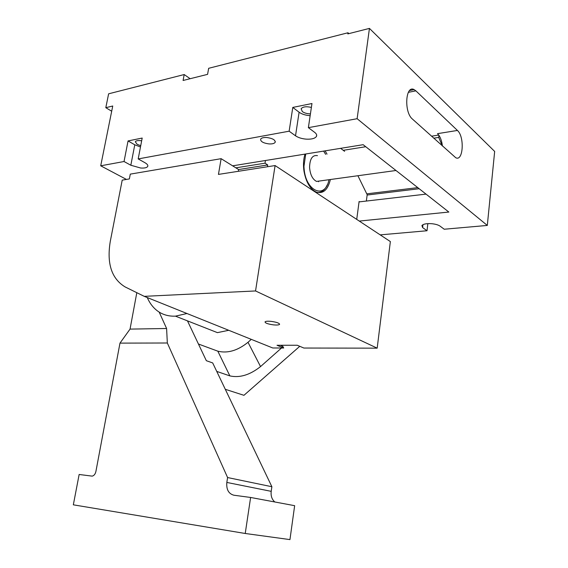<?xml version="1.0" encoding="UTF-8"?>
<svg xmlns="http://www.w3.org/2000/svg" width="568" height="568" viewBox="0 0 568 568"><rect width="100%" height="100%" fill="white"/><g stroke="black" fill="none" stroke-linecap="round" stroke-linejoin="round"><path stroke-width="0.85" d="M377.18 348.163L303.866 348.035L297.256 345.252L277.021 345.266L283.709 347.999L272.746 347.978L144.237 296.34L255.543 290.951L275.097 165.558L390.358 241.57L377.18 348.163L255.543 290.951M271.248 321.381C267.826 321.048 265.76 321.197 265.043 321.843C265.064 323.05 267.819 324.058 273.314 324.853C276.722 325.194 278.796 325.045 279.534 324.406C279.555 323.199 276.793 322.191 271.248 321.381M267.436 166.751L267.72 164.954L265.022 163.186L235.855 167.837L221.129 158.678L130.285 174.127L129.355 178.941L122.212 180.127L110.277 241.393C106.621 263.538 111.576 278.725 125.159 286.954L144.237 296.34M265.022 163.186L265.441 160.51M340.623 148.34L344.606 151.337M357.904 175.732L367.184 194.696L366.353 201.058M359.615 201.839L359.104 201.484L356.725 219.39M221.129 158.678L218.453 174.404L275.097 165.558M267.72 164.954L238.595 169.548L235.855 167.837M238.304 171.302L238.595 169.548M327.019 154.134L325.116 150.854M305.009 154.106C303.433 159.21 303.085 164.876 303.972 171.117C305.989 182.101 310.092 189.101 316.284 192.119C323.192 194.036 327.892 189.84 330.384 179.516M186.978 313.515L175.455 316.149C168.163 316.468 161.852 314.487 156.512 310.192C152.579 306.961 149.498 302.751 147.275 297.561M228.726 330.292L217.409 332.635L175.455 316.149M282.743 346.224L283.709 347.999M232.617 165.828L363.158 144.691L448.841 212.049L359.281 221.073M433.739 138.194L438.73 137.406L442.238 145.834M366.772 193.844L417.771 187.625M367.141 195.03L419.184 188.732M359.054 201.903L426.028 194.121M308.374 127.658L311.967 103.525L292.79 107.423L289.14 131.194L295.523 135.802C298.236 137.641 301.807 138.755 306.244 139.146C311.626 139.408 315.027 138.493 316.461 136.391C317.065 135.099 316.475 133.764 314.686 132.379L308.374 127.658L357.13 118.705L487.308 225.432L494.664 151.429L369.441 28.4L357.13 118.705M289.14 131.194L138.187 158.919L144.961 162.718C147.218 164.031 148.149 165.245 147.751 166.36C146.963 167.716 144.599 168.27 140.658 168.014L130.825 165.245L134.779 144.797L140.481 146.97M126.444 179.424L100.713 165.806L124.037 161.518L130.825 165.245M380.205 234.875L427.022 230.75L422.606 227.562L421.917 225.553C423.252 223.998 426.511 223.38 431.701 223.7C435.28 224.062 438.006 224.821 439.873 225.993L444.219 229.231L487.308 225.432M266.818 137.52C272.576 138.329 275.366 139.92 275.182 142.284C274.358 143.541 272.292 144.087 268.976 143.917C263.268 143.115 260.485 141.531 260.627 139.16C261.422 137.896 263.488 137.349 266.818 137.52M415.882 90.852L414.129 89.609C405.46 84.667 403.834 112.208 412.439 119.074L455.699 157.684C463.211 162.036 464.78 136.732 457.432 130.448L415.882 90.852L408.356 92.328M442.394 145.976C441.897 141.638 440.754 138.095 438.965 135.347L437.53 133.657L457.432 130.448M343.242 150.314L365.735 146.721M431.51 136.199L438.745 135.042M438.965 135.347L438.73 137.406M138.187 158.919L142.192 138.052L128.056 140.928L124.037 161.518M111.697 111.214L105.804 107.686L108.623 93.812L184.188 74.543L183.095 80.471L207.583 74.358L208.662 68.302L347.985 32.767L347.822 33.895L369.441 28.4M105.804 107.686L112.741 106.01L100.713 165.806M310.163 115.666L309.745 115.645C305.335 115.268 301.786 114.132 299.102 112.223L292.79 107.423M128.056 140.928L134.779 144.797M427.022 230.75L427.839 223.629M422.62 227.562L422.954 224.679M311.392 107.416C306.251 106.251 302.829 106.699 301.118 108.772L302.332 111.584C304.405 113.032 307.103 113.799 310.426 113.884M347.985 32.767L348.894 33.626M184.188 74.543L190.152 78.711M141.666 140.807C138.18 140.275 136.057 140.601 135.298 141.78L137.165 144.322L140.722 145.706M318.506 181.739L318.641 181.135M327.218 184.927C324.804 190.223 321.481 192.729 317.264 192.446M329.021 179.708L328.765 180.738C324.626 199.418 305.705 191.104 304.1 168.71L303.951 166.396L305.726 153.992M323.604 151.095L325.656 154.354M320.849 180.83L316.539 181.419C312.492 179.282 310.163 174.582 309.567 167.319C309.865 158.678 312.506 154.787 317.476 155.653M159.175 312.102L166.601 328.496L167.333 342.994L227.59 477.546L226.831 482.438C226.249 489.517 228.599 493.777 233.867 495.218L250.616 497.461L294.65 505.683L289.95 539.6L245.234 533.487L73.336 504.824L79.144 474.479L92.186 476.133C94.032 475.679 95.268 474.131 95.9 471.497L119.976 343.122L130.044 329.106L136.81 292.683M245.234 533.487L250.616 497.461M167.333 342.994L119.976 343.122M227.59 477.546L271.873 486.726L212.688 362.931L206.34 360.701L187.476 320.87M271.873 486.726L271.206 491.341C270.695 495.914 271.902 499.464 274.827 501.984M130.044 329.106L166.601 328.496M299.762 346.31L243.942 395.314L225.297 389.3M280.407 345.266L282.999 346.686M281.522 347.992L260.542 366.58C249.934 374.972 239.71 378.075 229.862 375.895L217.821 351.173C227.605 353.58 237.665 350.619 248.003 342.298L251.269 339.344M216.742 371.401L229.862 375.895M198.438 344.016L217.821 351.173M295.523 135.802L299.102 112.223M226.831 482.438L271.206 491.341M260.542 366.58L248.003 342.298M279.534 324.406L279.591 324.023M409.656 90.497L414.129 89.609M316.461 136.398L316.66 135.006M147.751 166.36L147.85 165.813M275.182 142.284L275.303 141.524M395.981 170.499L316.539 181.419"/></g></svg>
